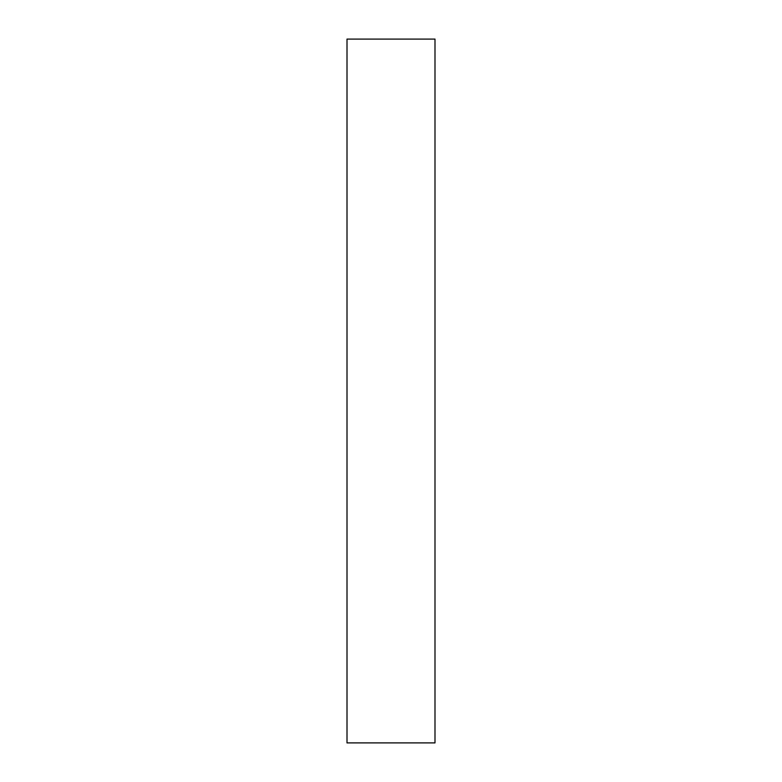 <?xml version="1.0" encoding="UTF-8"?>
<svg xmlns="http://www.w3.org/2000/svg" width="782" height="782" viewBox="0 0 782 782"><rect width="100%" height="100%" fill="white"/><g stroke="black" fill="none" stroke-linecap="round" stroke-linejoin="round"><path stroke-width="1.17" d="M434.988 39.1L347.012 39.1L434.988 39.1L434.988 742.9L347.012 742.9L347.012 39.1L347.012 742.9L434.988 742.9L434.988 39.1"/></g></svg>
